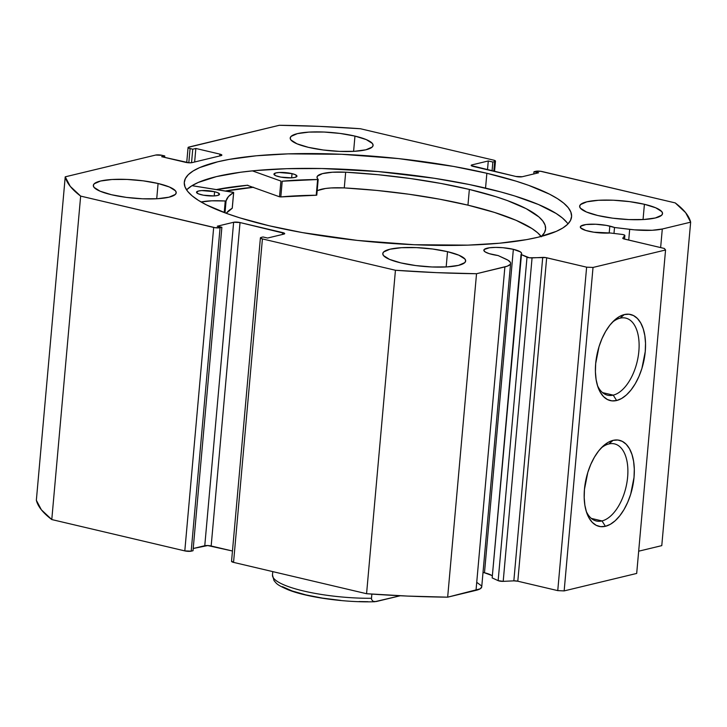 <?xml version="1.0" encoding="UTF-8"?>
<svg xmlns="http://www.w3.org/2000/svg" width="727" height="727" viewBox="0 0 727 727"><rect width="100%" height="100%" fill="white"/><g stroke="black" fill="none" stroke-linecap="round" stroke-linejoin="round"><path stroke-width="1.09" d="M621.767 234.376A3.699 0.809 -174.9 0 1 623.248 234.63L624.829 235.348L622.821 238.111L623.621 238.829L664.342 248.461L665.559 249.988L593.023 267.445L586.625 267.172L545.732 257.585L529.274 257.758L521.041 254.459L492.17 577.91L521.586 253.232L520.387 251.887L513.353 249.316L484.482 572.776A18.957 4.171 5.1 0 0 483.01 572.449L484.482 572.776L513.353 249.316A18.957 4.171 -174.9 0 1 521.613 253.559A18.957 4.171 -174.9 0 1 521.041 254.459L527.011 257.185L498.149 580.646L492.17 577.91L498.149 580.646A3.699 0.809 5.1 0 0 503.202 581.355L498.149 580.646L527.011 257.185A3.699 0.809 -174.9 0 0 532.064 257.903L542.715 257.403L513.844 580.855L503.202 581.355L532.064 257.903L503.202 581.355L513.844 580.855L542.715 257.403A3.699 0.809 -174.9 0 1 546.668 257.767L517.806 581.218L513.844 580.855A3.699 0.809 5.1 0 1 517.806 581.218L557.754 590.624L517.806 581.218L546.668 257.767L586.625 267.172L593.023 267.445L564.152 590.906L557.754 590.624L586.625 267.172L557.754 590.624L564.152 590.906L636.688 573.439L564.152 590.906L593.023 267.445L665.559 249.988L664.342 248.461L624.384 239.056A3.699 0.809 -174.9 0 1 622.775 238.229A3.699 0.809 -174.9 0 1 622.821 238.111L624.811 235.575L624.493 239.074L624.811 235.575A3.699 0.809 -174.9 0 0 624.856 235.466A3.699 0.809 -174.9 0 0 623.248 234.63A3.699 0.809 -174.9 0 0 621.767 234.376L610.226 232.985A18.957 4.171 -174.9 0 1 588.57 231.213A18.957 4.171 -174.9 0 1 580.31 226.969A18.957 4.171 -174.9 0 1 590.524 224.198A18.957 4.171 -174.9 0 1 609.817 226.097L609.199 233.049L609.817 226.097A18.957 4.171 -174.9 0 1 614.515 227.506L613.979 233.44L614.515 227.506L606.563 225.425L595.667 224.243L585.953 224.543L580.7 226.233L580.646 227.86L585.735 230.441L593.759 232.195L610.226 232.985L621.767 234.376M477.085 582.581L481.528 585.889L481.719 586.943L480.12 588.843L447.659 597.176L476.53 273.725L504.883 266.9A33.16 7.288 -174.9 0 0 510.599 263.41A33.16 7.288 -174.9 0 0 505.947 259.13L498.086 255.54A18.957 4.171 -174.9 0 1 492.106 254.432A18.957 4.171 -174.9 0 1 483.846 250.188A18.957 4.171 -174.9 0 1 494.06 247.425A18.957 4.171 -174.9 0 1 513.353 249.316L502.884 247.707L495.65 247.398L489.489 247.771L484.237 249.452L483.846 250.242L485.227 251.96L489.271 253.668L498.086 255.54L508.055 260.23L510.399 262.438L510.59 263.492L510.118 264.483L507.237 266.2L476.53 273.725L436.491 272.634L395.443 270.262L262.42 238.919L260.484 238.102L261.202 237.402L263.01 236.966L267.581 238.038L283.903 234.112L284.62 233.412L240.028 222.544L233.631 222.271L217.309 226.197L221.88 227.278L215.328 227.733L80.652 196.099L70.255 186.348L65.221 176.834L155.696 155.051L162.103 155.324L164.765 155.951L161.658 156.696L189.102 162.803L192.046 162.621L221.063 155.642L221.78 154.933L219.845 154.115L195.854 148.462L192.746 149.217L188.82 148.19L188.157 147.372L279.341 125.28L319.371 126.38L360.428 128.743L493.451 160.085L495.387 160.903L494.669 161.603L492.851 162.039L488.28 160.967L471.959 164.893L471.25 165.592L515.834 176.461L522.231 176.734L538.553 172.808L533.981 171.726L540.543 171.272L675.219 202.906L685.616 212.657L690.65 222.171L662.297 229.005L652.192 230.277L634.344 229.832L614.515 227.506L629.682 229.341L628.728 240.074L629.682 229.341A33.16 7.288 -174.9 0 0 662.297 229.005L690.65 222.171L661.779 545.632L638.679 551.193L661.779 545.632L690.65 222.171A314.391 69.12 -174.9 0 0 675.219 202.906L542.197 171.563A4.626 1.018 -174.9 0 0 535.799 171.29L533.981 171.726L533.782 173.953L533.981 171.726L538.553 172.808L522.231 176.734A4.626 1.018 -174.9 0 1 515.834 176.461L473.177 166.41A4.626 1.018 -174.9 0 1 471.169 165.374A4.626 1.018 -174.9 0 1 471.959 164.893L488.28 160.967L487.499 169.782L488.28 160.967L492.851 162.039L492.07 170.863L492.851 162.039L494.669 161.603L493.806 171.272L494.669 161.603A4.626 1.018 -174.9 0 0 495.46 161.121A4.626 1.018 -174.9 0 0 493.451 160.085L360.428 128.743A314.391 69.12 -174.9 0 0 279.341 125.28L188.856 147.063A4.626 1.018 -174.9 0 0 188.066 147.554L186.721 162.557M492.333 576.029A18.957 4.171 5.1 0 0 484.482 572.776L491.516 575.348M602.001 520.923A39.603 21.101 103.3 0 0 627.628 477.094A39.603 21.101 103.3 0 0 608.872 443.961L613.079 440.362A44.229 23.564 -76.7 0 1 634.026 477.375A44.229 23.564 -76.7 0 1 605.409 526.312L602.001 520.923L591.333 518.406L602.001 520.923A39.603 21.101 -76.7 0 1 596.349 520.986A39.603 21.101 -76.7 0 1 586.216 511.245A39.603 21.101 103.3 0 0 602.001 520.923L605.409 526.312L600.647 526.648L596.213 525.321L592.287 522.386L589.006 517.942L586.507 512.172L584.881 505.292L584.19 497.568L584.463 489.307L587.816 472.405L590.769 464.426L594.432 457.165L598.666 450.922L603.301 445.915L608.172 442.352L613.079 440.362L617.841 440.026L622.267 441.353L626.201 444.288L629.473 448.732L631.981 454.502L633.608 461.381L634.298 469.106L634.026 477.375L630.673 494.269L627.719 502.248L624.057 509.509L619.822 515.752L615.178 520.759L610.317 524.321L605.409 526.312A44.229 23.564 -76.7 0 1 586.925 513.389A44.229 23.564 -76.7 0 1 602.683 446.487A44.229 23.564 -76.7 0 1 613.079 440.362L608.872 443.961A39.603 21.101 -76.7 0 1 614.515 443.888A39.603 21.101 -76.7 0 1 626.983 482.183A39.603 21.101 -76.7 0 1 602.001 520.923M613.224 395.134A39.603 21.101 103.3 0 0 638.851 351.314A39.603 21.101 103.3 0 0 620.095 318.172L624.302 314.573A44.229 23.564 -76.7 0 1 645.249 351.586A44.229 23.564 -76.7 0 1 616.632 400.522L613.224 395.134L602.556 392.616L613.224 395.134A39.603 21.101 -76.7 0 1 607.581 395.197A39.603 21.101 -76.7 0 1 597.44 385.455A39.603 21.101 103.3 0 0 613.224 395.134L616.632 400.522L611.87 400.859L607.445 399.532L603.51 396.597L600.238 392.153L597.73 386.382L596.104 379.503L595.413 371.788L595.686 363.518L599.039 346.615L601.992 338.637L605.655 331.385L609.889 325.133L614.533 320.125L619.395 316.563L624.302 314.573L629.064 314.237L633.499 315.563L637.425 318.499L640.705 322.942L643.204 328.713L644.831 335.592L645.521 343.317L645.249 351.586L641.896 368.48L638.942 376.468L635.28 383.72L631.045 389.963L626.41 394.97L621.54 398.532L616.632 400.522A44.229 23.564 -76.7 0 1 598.148 387.6A44.229 23.564 -76.7 0 1 613.915 320.698A44.229 23.564 -76.7 0 1 624.302 314.573L620.095 318.172A39.603 21.101 -76.7 0 1 625.738 318.108A39.603 21.101 -76.7 0 1 638.206 356.394A39.603 21.101 -76.7 0 1 613.224 395.134M486.863 173.28A194.409 42.739 -174.9 0 1 571.576 216.782A194.409 42.739 -174.9 0 1 466.843 245.163A194.409 42.739 -174.9 0 1 268.999 225.724L302.341 232.585L357.357 240.419L414.145 244.726L467.815 245.135L499.558 243.218L526.63 239.619L538.08 237.229L556.255 231.386L562.807 227.987L567.578 224.325L570.522 220.408L571.604 216.301L570.831 212.03L568.196 207.631L563.734 203.16L557.482 198.653L549.494 194.154L528.665 185.358L516.016 181.141L486.863 173.28L453.53 166.419L398.514 158.586L341.717 154.278L288.046 153.87L256.304 155.787L229.241 159.386L217.791 161.776L199.616 167.619L193.064 171.018L188.293 174.68L185.349 178.597L184.258 182.704L185.031 186.975L187.666 191.374L192.137 195.845L198.389 200.352L206.377 204.85L227.206 213.647L239.855 217.864L268.999 225.724A194.409 42.739 -174.9 0 1 184.294 182.223A194.409 42.739 -174.9 0 1 289.028 153.842A194.409 42.739 -174.9 0 1 486.863 173.28L485.545 188.102L486.863 173.28M567.96 223.934A194.409 42.739 5.1 0 0 485.545 188.102A194.409 42.739 5.1 0 0 186.585 189.901M158.086 183.495L156.723 198.762L158.086 183.495L143.201 180.832L127.025 179.433L112.031 179.505L100.499 181.032L94.183 183.795L93.32 185.512L94.047 187.366L100.117 191.201L111.458 194.727A41.612 9.151 -174.9 0 1 93.329 185.412A41.612 9.151 -174.9 0 1 115.747 179.333A41.612 9.151 -174.9 0 1 158.086 183.495A41.612 9.151 -174.9 0 1 176.216 192.809A41.612 9.151 -174.9 0 1 153.806 198.88A41.612 9.151 -174.9 0 1 111.458 194.727L126.353 197.39L142.528 198.789L157.514 198.716L169.046 197.181L175.361 194.418L176.225 192.7L175.498 190.847L169.427 187.012L158.086 183.495M354.967 136.094L353.604 151.361L354.967 136.094L340.082 133.432L323.906 132.032L308.911 132.105L297.379 133.632L291.064 136.394L290.2 138.112L290.927 139.966L296.998 143.81L308.339 147.327A41.612 9.151 -174.9 0 1 290.209 138.012A41.612 9.151 -174.9 0 1 312.628 131.941A41.612 9.151 -174.9 0 1 354.967 136.094A41.612 9.151 -174.9 0 1 373.096 145.409A41.612 9.151 -174.9 0 1 350.687 151.48A41.612 9.151 -174.9 0 1 308.339 147.327L323.233 149.989L339.409 151.389L354.394 151.316L365.926 149.789L372.242 147.027L373.105 145.309L372.378 143.455L366.308 139.611L354.967 136.094M447.532 251.678L446.169 266.945L447.532 251.678L432.638 249.016L416.462 247.616L401.468 247.689L389.936 249.225L383.629 251.987L382.765 253.696L383.492 255.559L389.554 259.394L400.895 262.91A41.612 9.151 -174.9 0 1 382.765 253.596A41.612 9.151 -174.9 0 1 405.184 247.525A41.612 9.151 -174.9 0 1 447.532 251.678A41.612 9.151 -174.9 0 1 465.662 260.993A41.612 9.151 -174.9 0 1 443.243 267.073A41.612 9.151 -174.9 0 1 400.895 262.91L415.789 265.573L431.965 266.973L446.96 266.9L458.492 265.373L464.798 262.611L465.662 260.893L464.935 259.039L458.873 255.195L447.532 251.678M644.413 204.287L643.05 219.545L644.413 204.287L629.518 201.624L613.343 200.216L598.348 200.288L586.816 201.824L580.509 204.587L579.646 206.304L580.373 208.158L586.435 211.993L597.776 215.51A41.612 9.151 -174.9 0 1 579.646 206.195A41.612 9.151 -174.9 0 1 602.065 200.125A41.612 9.151 -174.9 0 1 644.413 204.287A41.612 9.151 -174.9 0 1 662.542 213.593A41.612 9.151 -174.9 0 1 640.123 219.672A41.612 9.151 -174.9 0 1 597.776 215.51L612.67 218.173L628.846 219.572L643.84 219.499L655.372 217.973L661.679 215.21L662.542 213.493L661.815 211.639L655.754 207.804L644.413 204.287M510.599 263.41L481.728 586.862A33.16 7.288 5.1 0 1 476.012 590.351L504.883 266.9L476.012 590.351L447.659 597.176L407.629 596.085L366.572 593.714L233.549 562.38L231.631 561.162M188.066 147.554A4.626 1.018 -174.9 0 0 190.074 148.581L188.811 162.784L190.074 148.581L192.746 149.217L195.854 148.462L219.845 154.115A4.626 1.018 -174.9 0 1 221.862 155.151A4.626 1.018 -174.9 0 1 221.063 155.642L192.046 162.621A4.626 1.018 -174.9 0 1 185.649 162.348L161.658 156.696L164.765 155.951L162.103 155.324A4.626 1.018 -174.9 0 0 155.696 155.051L65.221 176.834A314.391 69.12 -174.9 0 0 80.652 196.099L51.781 519.56L41.384 509.809L36.35 500.285A314.391 69.12 5.1 0 0 51.781 519.56L184.803 550.893L213.674 227.442L184.803 550.893L51.781 519.56L80.652 196.099L213.674 227.442A4.626 1.018 -174.9 0 0 220.072 227.715L191.201 551.166L184.803 550.893A4.626 1.018 5.1 0 0 191.201 551.166L193.018 550.73L221.88 227.278L193.018 550.73L191.201 551.166L220.072 227.715L221.88 227.278L217.309 226.197L233.631 222.271A4.626 1.018 -174.9 0 1 240.028 222.544L211.166 545.995L232.458 551.011L207.713 545.55L193.218 548.503L204.769 545.723L233.631 222.271L204.769 545.723A4.626 1.018 5.1 0 1 211.166 545.995L240.028 222.544L282.685 232.595L282.521 234.448L282.685 232.595A4.626 1.018 -174.9 0 1 284.702 233.631A4.626 1.018 -174.9 0 1 283.903 234.112L267.581 238.038L263.01 236.966L261.202 237.402A4.626 1.018 -174.9 0 0 260.402 237.893A4.626 1.018 -174.9 0 0 262.42 238.919L395.443 270.262L366.572 593.714L233.549 562.38L262.42 238.919L233.549 562.38A4.626 1.018 5.1 0 1 231.54 561.344L260.402 237.893M660.634 247.589L662.297 229.005L660.634 247.589M65.221 176.834L36.35 500.285L65.221 176.834M636.688 573.439L665.559 249.988L636.688 573.439M471.868 166.001L471.959 164.893L471.868 166.001M192.746 149.217L191.537 162.721L192.746 149.217M195.854 148.462L194.645 161.994L195.854 148.462M219.845 154.115L219.681 155.969L219.845 154.115M164.765 155.951L164.638 157.395L164.765 155.951M566.878 222.462L562.407 217.991L556.155 213.484L538.534 204.532L514.689 195.963L500.712 191.928L469.324 184.531L434.364 178.279L378.213 171.563L321.925 168.528L286.729 168.691L254.986 170.609L240.791 172.208L216.464 176.597L198.289 182.441L191.737 185.839L186.966 189.511M247.253 185.267L279.513 196.79L247.253 185.267A203.433 44.72 5.1 0 0 216.346 189.574L247.862 185.212M252.923 187.293A194.409 42.739 -174.9 0 0 225.397 191.019L253.496 187.239M601.093 448.086A39.603 21.101 -76.7 0 1 608.872 443.961A39.603 21.101 103.3 0 0 601.093 448.086M612.316 322.297A39.603 21.101 -76.7 0 1 620.095 318.172A39.603 21.101 103.3 0 0 612.325 322.297M476.53 273.725A314.391 69.12 -174.9 0 1 395.443 270.262L366.572 593.714A314.391 69.12 5.1 0 0 447.659 597.176L476.53 273.725M225.634 191.065A194.182 42.693 -174.9 0 1 253.069 187.339L225.634 191.065M371.497 598.285L371.87 594.086L371.497 598.285A71.664 15.758 -174.9 0 1 272.48 574.957A71.664 15.758 5.1 0 0 272.48 574.984A71.664 15.758 5.1 0 0 371.497 598.285L371.588 599.557L371.497 598.285M272.779 571.613L272.48 574.984L274.015 580.6C276.687 583.599 276.36 584.653 288.101 589.761C307.321 597.485 346.097 602.747 374.932 601.72L373.278 601.465L371.588 599.557L373.278 601.465L376.322 601.52L400.286 595.749L374.759 601.72M282.403 586.662L292.181 590.978L305.894 594.895L322.488 598.112L340.69 600.393M359.111 601.565L367.953 601.692M232.267 208.222L233.676 192.501L233.049 192.246L192.01 185.676L233.631 192.428L228.46 196.554L226.006 200.97L211.702 200.816L201.034 201.979M201.443 194.781A11.559 2.544 -174.9 0 1 196.508 192.219A11.559 2.544 -174.9 0 1 202.788 190.538A11.559 2.544 -174.9 0 1 214.592 191.71L214.22 195.926L217.473 195.508L219.527 194.273L217.709 192.691L214.592 191.71L201.797 190.574L198.562 190.992L196.508 192.228L198.326 193.8L203.415 195.2L214.238 195.926L214.592 191.71A11.559 2.544 -174.9 0 1 219.527 194.273A11.559 2.544 -174.9 0 1 213.247 195.963A11.559 2.544 -174.9 0 1 201.443 194.781M278.868 176.697A11.559 2.544 -174.9 0 1 273.934 174.135A11.559 2.544 -174.9 0 1 280.213 172.444A11.559 2.544 -174.9 0 1 292.018 173.626L291.645 177.842L294.898 177.424L296.961 176.188L295.135 174.607L292.018 173.626L279.232 172.49L275.996 172.908L273.934 174.144L275.751 175.716L280.84 177.115L291.663 177.842L292.018 173.626A11.559 2.544 -174.9 0 1 296.961 176.188A11.559 2.544 -174.9 0 1 290.682 177.879A11.559 2.544 -174.9 0 1 278.868 176.697M469.351 189.429A178.469 39.24 -174.9 0 1 545.595 229.014A178.469 39.24 -174.9 0 1 541.442 236.384L544.414 232.731L545.595 228.978L545.068 225.07L542.824 221.044L538.907 216.946L526.175 208.676L507.355 200.579L495.878 196.69L469.351 189.429L467.952 205.159L469.351 189.429L441.071 183.477L410.337 178.515L378.176 174.707L345.67 172.19A178.469 39.24 -174.9 0 1 469.351 189.429M541.179 236.448A178.469 39.24 5.1 0 0 467.952 205.159A178.469 39.24 5.1 0 0 344.271 187.911L331.067 187.948L325.551 188.484L317.863 190.474M279.513 196.79L280.922 181.068L252.369 170.863L280.922 181.068L279.513 196.79L280.813 196.926L279.513 196.79M318.19 179.387L318.153 179.324A34.532 7.588 -174.9 0 1 317.017 177.124A34.532 7.588 -174.9 0 1 345.679 172.199L332.475 172.226L322.488 173.617L317.435 176.125L317.054 177.67L317.899 179.505L282.212 181.205A151.189 33.233 -174.9 0 1 317.626 179.524L316.218 195.245L280.813 196.926L282.212 181.205L280.813 196.926A151.189 33.233 5.1 0 1 316.218 195.245L316.781 195.109L316.218 195.245L317.626 179.524L318.19 179.387L316.781 195.127M541.424 236.766L537.498 232.667L531.928 228.532L516.079 220.308L494.478 212.42L467.952 205.159L439.662 199.198L408.928 194.236L376.768 190.429L344.271 187.911A34.532 7.588 5.1 0 0 317.163 190.865M232.222 208.276L226.224 213.293A151.189 33.233 5.1 0 1 232.222 208.276L233.631 192.555L232.222 208.276M316.754 195.045L318.144 179.433M345.679 172.199L344.271 187.92L345.679 172.199M201.07 201.979A34.532 7.588 -174.9 0 1 225.243 201.025L226.079 200.897L225.016 212.847L226.079 200.897A151.189 33.233 -174.9 0 1 233.631 192.555L233.676 192.501M225.243 201.025L224.216 212.557L225.243 201.025M494.542 171.445L495.46 161.14M624.529 239.083L624.856 235.466"/></g></svg>
